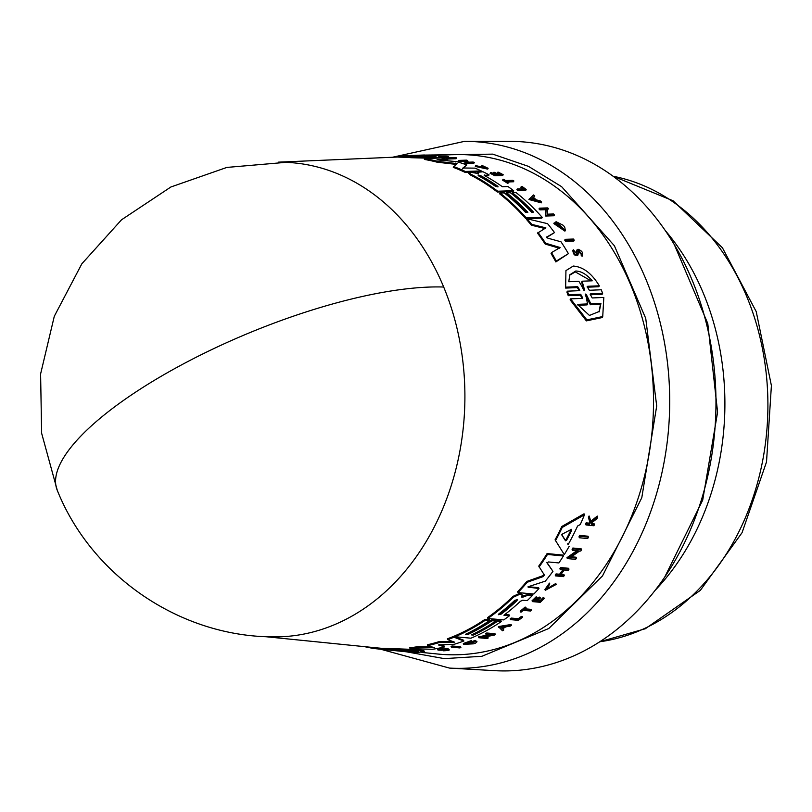 <?xml version="1.0" encoding="UTF-8"?>
<svg xmlns="http://www.w3.org/2000/svg" width="812" height="812" viewBox="0 0 812 812"><rect width="100%" height="100%" fill="white"/><g stroke="black" fill="none" stroke-linecap="round" stroke-linejoin="round"><path stroke-width="1.22" d="M443.687 287.032A237.368 187.298 91.6 0 1 272.264 636.862C179.899 636.283 91.604 576.114 57.287 490.367A237.368 72.024 -22.5 0 1 130.833 395.342A237.368 72.024 157.5 0 1 443.687 287.032A237.368 187.298 91.6 0 0 285.895 162.339L226.842 167.424L170.896 186.983L121.536 219.788L81.85 263.798L54.292 316.284L40.6 373.956L41.625 433.212L57.287 490.367M413.288 652.198L394.744 650.625L406.304 651.792L444.296 658.623L481.871 656.299L548.78 628.498L602.514 575.911L641.795 497.715L656.705 406L645.733 318.365L614.379 245.742L561.63 186.679L528.5 166.379L492.722 154.138L420.454 155.153M528.064 586.711L538.62 587.675L538.975 588.517A247.863 195.58 91.6 0 1 533.849 594.029L517.934 592.587A246.757 194.707 -88.4 0 0 527.232 582.265L543.218 576.571L542.863 575.718L544.04 574.206M517.934 592.587L517.589 591.755A245.823 193.977 -88.4 0 0 526.876 581.412L542.863 575.718M544.416 575.109L538.732 566.126A245.823 193.977 -88.4 0 0 547.095 553.571L563.041 555.083L563.416 555.976A247.863 195.58 91.6 0 1 558.889 562.939L548.313 561.945L547.156 563.173M546.821 562.34L552.952 571.343A247.863 195.58 91.6 0 1 545.329 581.128L529.14 586.437L528.206 587.421M417.936 646.646L418.302 647.529A246.757 194.707 91.6 0 1 410.09 648.676L409.715 647.783A245.823 193.977 -88.4 0 0 417.936 646.646L431.568 646.839M418.302 647.529L434.491 647.732L427.762 645.641L427.406 644.779A245.823 193.977 -88.4 0 0 438.805 641.724L452.375 641.368M438.805 641.724L439.16 642.576L454.517 642.15L447.767 639.643L447.412 638.811A245.823 193.977 -88.4 0 0 453.644 636.364L463.51 640.191L463.855 641.023A247.863 195.58 91.6 0 1 454.202 644.292L438.328 644.911L444.58 646.91A247.863 195.58 91.6 0 1 432.684 649.275L410.09 648.676M439.465 644.535L444.225 646.047L444.58 646.91M521.537 596.424L528.176 594.323L532.063 594.678L532.408 595.511L528.521 595.155L521.883 597.256L522.268 595.754L521.416 594.506L519.599 594.343L513.397 597.185A246.757 194.707 -88.4 0 1 487.839 618.49L487.494 617.668A245.823 193.977 -88.4 0 0 513.052 596.353L519.254 593.511L521.071 593.673L521.923 594.922M504.851 614.511L509.165 614.897L509.5 615.719A247.863 195.58 91.6 0 1 503.744 619.911L487.839 618.49M472.899 634.243L473.02 634.253A246.665 194.647 -88.4 0 0 497.218 620.429L500.974 620.764L501.308 621.586A247.863 195.58 91.6 0 1 470.95 638.191L455.045 636.75A246.757 194.707 -88.4 0 0 485.403 620.165L489.606 620.541A247.041 194.941 91.6 0 1 465.418 634.365L467.753 634.578A247.213 195.073 -88.4 0 0 491.95 620.744L495.685 621.078A247.467 195.276 91.6 0 1 471.488 634.913L473.366 635.086L473.02 634.253M455.045 636.75L454.7 635.918A245.823 193.977 -88.4 0 0 485.068 619.343L489.271 619.718L489.606 620.541M466.819 633.695L467.407 633.746A246.28 194.332 -88.4 0 0 491.605 619.921L495.34 620.256L495.685 621.078M567.679 543.817L568.065 544.74A247.731 195.479 91.6 0 0 577.596 526.014L580.255 524.552A247.863 195.58 91.6 0 0 584.457 514.798L584.041 513.793L561.792 526.501L562.198 527.465L584.457 514.798M569.141 546.395A247.863 195.58 -88.4 0 1 564.289 554.576L555.073 539.838A245.823 193.977 -88.4 0 0 561.792 526.501M463.682 644.352L463.327 643.51L471.447 640.566L471.356 641.937L465.733 643.987L474.644 641.937A248.604 196.169 91.6 0 1 472.32 642.789L471.488 642.718A248.553 196.128 -88.4 0 0 475.538 641.206L477.009 641.764L475.467 643.145A248.837 196.352 91.6 0 1 473.508 643.835L463.682 644.352L471.792 641.399M466.108 643.459L472.158 642.779M471.518 641.744A247.619 195.387 -88.4 0 0 475.193 640.374L477.009 641.764M571.516 556.778L576.073 557.215L576.439 558.108A248.807 196.331 91.6 0 1 575.637 559.366L567.334 558.585L578.296 550.81L572.46 550.252A248.228 195.875 -88.4 0 0 573.231 548.932L581.534 549.734A248.807 196.331 91.6 0 1 580.763 551.054L579.677 550.942L570.43 557.539L576.439 558.108M567.334 558.585L566.969 557.692L576.865 550.678M572.46 550.252L572.084 549.348A247.295 195.144 -88.4 0 0 572.856 548.029L581.159 548.821L581.534 549.734M484.855 636.892L487.87 637.156L488.215 637.988A248.837 196.352 -88.4 0 1 487.088 638.496L478.806 637.745L491.808 634.893L485.982 634.375A248.259 195.895 -88.4 0 0 487.078 633.827L495.35 634.568A248.837 196.352 91.6 0 1 494.264 635.116L482.216 637.45L488.215 637.988M478.806 637.745L478.471 636.912L488.986 634.639M485.982 634.375L485.647 633.543A247.325 195.164 -88.4 0 0 486.733 632.995L495.015 633.746L495.35 634.568M498.365 626.559L511.113 624.509L511.448 625.331A248.837 196.352 91.6 0 1 510.149 626.164L505.795 626.864A248.634 196.2 91.6 0 1 502.506 628.853L503.785 630A248.837 196.352 91.6 0 1 502.445 630.762L498.365 626.559M502.161 628.031L503.785 630M560.047 574.287L563.954 574.642L564.31 575.505A248.807 196.331 91.6 0 1 563.447 576.632L555.56 575.901L555.205 575.038A247.325 195.164 -88.4 0 0 556.068 573.911L559.58 574.236A247.569 195.357 -88.4 0 0 562.848 569.841M559.58 574.236L559.935 575.099A248.502 196.088 -88.4 0 0 563.782 569.933L560.27 569.598L559.904 568.735A247.325 195.164 -88.4 0 0 560.747 567.547L568.633 568.288L568.989 569.161A248.807 196.331 91.6 0 1 568.146 570.339L564.249 569.973A248.533 196.118 91.6 0 1 560.402 575.15L564.31 575.505M538.001 600.403L540.092 600.596A247.833 195.56 -88.4 0 0 543.36 597.399L544.395 598.292A248.807 196.331 91.6 0 1 540.264 602.311L532.388 601.601A248.259 195.895 -88.4 0 0 536.529 597.581L537.189 597.642A248.299 195.936 -88.4 0 1 533.931 600.829L536.275 601.042A248.472 196.068 91.6 0 0 539.533 597.855L540.498 597.936A248.533 196.118 -88.4 0 1 537.239 601.134L540.437 601.418A248.756 196.291 91.6 0 0 543.705 598.231L543.36 597.399M532.388 601.601L532.053 600.768A247.325 195.164 -88.4 0 0 536.184 596.749L537.189 597.642M534.682 600.098L535.93 600.21A247.538 195.327 -88.4 0 0 539.188 597.023L540.498 597.936M441.21 649.367C436.328 649.255 436.917 648.94 442.966 648.433L443.322 649.306L442.52 649.549C439.16 649.844 438.856 650.016 441.637 650.067L449.381 649.925L448.224 648.829L444.844 648.9L445.209 649.773M443.21 649.032L444.844 648.9M591.237 523.344L594.039 523.628L594.445 524.603A248.807 196.331 91.6 0 1 593.917 525.75L586.01 524.958A248.259 195.895 -88.4 0 0 586.528 523.811L589.583 524.116A248.472 196.068 -88.4 0 0 590.141 522.877L588.852 518.482A248.259 195.895 -88.4 0 0 589.482 516.97L591.055 522.319L597.693 517.082A248.807 196.331 91.6 0 1 597.043 518.635L591.288 523.111L591.643 524.319L594.445 524.603M586.01 524.958L585.614 523.984A247.325 195.164 -88.4 0 0 586.132 522.827L589.177 523.141A247.538 195.327 -88.4 0 0 589.735 521.893L588.436 517.498A247.325 195.164 -88.4 0 0 589.076 515.975L589.482 516.97M590.649 521.334L597.277 516.087L597.693 517.082M546.303 589.147L554.718 584.112L555.844 583.595L556.19 584.447L545.278 590.314L549.805 583.97L549.46 583.128L544.933 589.471L545.278 590.314M520.553 611.994L520.218 611.172A247.325 195.164 -88.4 0 0 525.151 607.031L526.156 607.914A248.299 195.936 91.6 0 1 524.258 609.538L531.464 610.188A248.807 196.331 91.6 0 1 530.48 611.01L523.273 610.37A248.299 195.936 91.6 0 1 521.223 612.055L520.553 611.994A248.259 195.895 -88.4 0 0 525.486 607.853L526.156 607.914M525.1 608.817L531.119 609.355L531.464 610.188M521.416 616.409L522.197 616.481L522.532 617.303L521.761 617.232A248.756 196.291 91.6 0 1 518.635 619.526L518.3 618.703A247.822 195.55 -88.4 0 0 521.416 616.409L521.761 617.232M522.532 617.303A248.807 196.331 -88.4 0 1 518.371 620.338L510.504 619.637L510.159 618.815A247.325 195.164 -88.4 0 0 511.205 618.074L518.3 618.703M451.411 647.144L451.056 646.291A247.325 195.164 -88.4 0 0 452.243 645.987L460.536 646.758L460.891 647.611A248.837 196.352 -88.4 0 1 459.693 647.915L451.411 647.144A248.259 195.895 -88.4 0 0 452.599 646.849L460.891 647.611M579.372 537.757L578.986 536.823A247.295 195.144 -88.4 0 0 579.717 535.402L588.02 536.214L588.416 537.158A248.807 196.331 91.6 0 1 587.685 538.569L579.372 537.757A248.228 195.875 -88.4 0 0 580.103 536.336L588.416 537.158M372.82 647.489L373.226 648.453L387.222 649.874L376.484 648.778L376.078 647.803L383.193 648.463M395.454 650.453L383.528 649.255L383.132 648.311L418.474 649.61L423.925 650.788L424.3 651.691L416.576 652.523L401.483 651.204L413.369 652.381M421.885 652.432L437.739 654.025A250.167 197.407 -88.4 0 0 619.942 541.35A250.167 197.407 -88.4 0 0 631.188 286.088A250.167 197.407 -88.4 0 0 452.081 154.696L436.399 155.366M579.514 290.635L577.241 287.61L565.639 288.077L565.934 270.609L573.272 266.052C583.158 266.843 591.836 273.431 599.307 285.814L598.85 286.727L587.249 287.204L587.705 286.281L587.157 286.646L589.309 290.27L601.256 289.772L602.636 293.335L590.689 293.832L590.222 294.776L602.169 294.269L602.636 293.335M590.689 293.832L590.131 294.208L592.202 297.953L603.823 297.456L602.727 316.548L602.23 317.553L586.355 320.882L570.105 299.821L570.572 298.867L582.194 298.38L582.752 297.994L580.681 294.259L568.735 294.756L567.355 291.173L579.311 290.676L579.849 290.31L577.697 286.687L566.096 287.154M582.417 298.329L580.215 295.192L568.258 295.69L566.898 292.097L567.355 291.173M565.639 288.077L565.934 270.609M599.307 285.814L587.705 286.281M578.763 250.441L578.053 251.324L578.763 250.441L581.768 254.054L581.128 255.161L582.082 256.308L582.508 255.455L581.554 254.308M576.794 253.851L576.906 250.715L578.042 249.243C581.849 250.695 583.331 252.765 582.508 255.455L582.082 256.308M478.4 173.575L477.892 172.266L482.998 171.758A247.863 195.58 91.6 0 1 489.037 174.834L484.317 175.443M462.535 168.805L466.849 164.948A247.863 195.58 91.6 0 0 456.445 161.588L437.12 159.883M436.998 159.802L447.798 159.385L447.371 160.238L442.631 160.4M383.528 649.255L418.84 650.513L424.3 651.691M437.638 649.204L438.003 650.087L447.889 650.057M448.589 649.702C449.878 650.26 448.072 650.625 443.179 650.798L444.032 650.605L443.819 650.077M442.905 650.148L443.179 650.798M528.368 594.343L528.713 595.176M581.646 285.895L578.875 281.338L568.765 281.734L569.841 274.75L575.759 271.015C581.26 271.157 586.751 274.426 592.222 280.81L582.113 281.206L584.488 289.722L583.544 289.762L581.646 285.895M585.482 294.807L585.685 294.045L586.447 294.766L590.842 303.789L600.931 303.343L599.297 311.443L589.451 315.442L577.423 304.378L587.512 303.932L585.685 294.045M591.045 280.85L575.322 271.898L569.638 275.197M409.695 155.843L411.065 155.823A247.467 195.276 91.6 0 1 420.474 156.29L409.471 156.29M480.602 175.636L480.207 176.437A246.28 194.332 -88.4 0 1 497.177 186.892L497.573 186.1L495.229 186.171A247.051 194.941 -88.4 0 0 478.258 175.707L478.075 174.945L480.602 175.636A247.213 195.073 91.6 0 1 497.573 186.1L498.111 186.851M478.258 175.707L478.075 174.945M387.222 649.874L394.652 650.625M393.069 649.864L414.181 650.818L418.515 651.681L416.424 652.158L393.069 649.864M561.924 535.159L562.655 533.91L571.343 529.373L571.739 530.145A247.467 195.276 91.6 0 1 566.603 540.234L565.528 540.812L561.945 535.209M517.092 599.337L517.071 600.576A247.213 195.073 91.6 0 1 501.227 614.085L498.355 614.714L498.893 613.872A247.051 194.941 -88.4 0 0 514.737 600.362L517.548 599.591M380.554 649.194L449.462 668.083L494.66 670.661A264.834 208.978 -88.4 0 0 682.395 547.014A264.834 208.978 -88.4 0 0 692.321 280.597A264.834 208.978 -88.4 0 0 509.855 141.349L464.586 141.339L392.419 157.264M582.113 281.206L581.666 282.109L584.031 290.645M573.83 241.022L565.517 241.306A247.325 195.164 -88.4 0 0 564.726 240.149L565.142 239.327L573.465 239.043A248.837 196.352 -88.4 0 1 574.246 240.2L573.83 241.022M581.433 254.542L578.347 251.284M577.809 254.724C575.048 256.196 573.404 254.826 572.876 250.603M576.713 254.014L577.038 249.832L576.49 251.568M541.655 202.066L541.259 202.858L528.937 199.498L533.545 194.971A248.837 196.352 91.6 0 1 534.753 195.976L533.311 197.255A248.634 196.2 91.6 0 1 536.275 199.843L540.487 200.99A248.837 196.352 91.6 0 1 541.655 202.066L529.333 198.707M534.753 195.976L532.916 198.047M554.038 215.759L545.725 216.033L545.765 209.699L539.919 209.882A247.325 195.164 -88.4 0 0 539.006 208.958L539.401 208.166L547.714 207.902A248.837 196.352 91.6 0 1 548.628 208.816L547.542 208.857L547.521 214.175L553.551 213.982A248.837 196.352 -88.4 0 1 554.434 214.957L554.038 215.759M548.628 208.816L547.146 209.648M565.335 230.314L564.929 231.136L553.855 223.584L554.251 222.772L563.67 229.096L558.159 223.198A248.604 196.169 91.6 0 1 559.884 225.32L559.052 225.34A248.553 196.128 -88.4 0 0 556.037 221.666L563.295 225.34A248.837 196.352 91.6 0 1 564.716 227.137L565.335 230.314L554.251 222.772M563.386 229.441L559.6 224.751M559.884 225.32L558.646 226.152A247.619 195.387 -88.4 0 0 555.641 222.478L556.037 221.666M546.791 236.891L547.846 238.17L561.001 241.803A247.863 195.58 91.6 0 1 568.42 253.648L555.855 261.931A245.823 193.977 -88.4 0 0 551.074 253.496L551.49 252.644A246.757 194.707 91.6 0 1 556.291 261.068L555.855 261.931M559.712 248.35L545.177 244.057A245.823 193.977 -88.4 0 0 537.514 233.115L545.867 227.867L531.728 224.356A246.757 194.707 -88.4 0 0 527.008 218.773L547.572 223.665A247.863 195.58 91.6 0 1 554.515 232.587L546.77 237.033M545.461 228.679L531.322 225.168A245.823 193.977 -88.4 0 0 526.602 219.575L527.008 218.773M554.515 232.587L546.476 237.622M532.367 212.145A246.665 194.647 -88.4 0 0 511.834 193.439L512.23 192.647L515.996 192.525A247.863 195.58 91.6 0 1 542.172 217.332L526.196 217.849A246.757 194.707 -88.4 0 0 500.03 193.033L504.242 192.901A247.041 194.941 91.6 0 1 525.516 212.358L527.861 212.287A247.213 195.073 -88.4 0 0 506.597 192.82L510.352 192.708A247.467 195.276 91.6 0 1 531.616 212.165L533.494 212.105A247.599 195.377 -88.4 0 0 512.23 192.647M542.172 217.332L541.766 218.144L525.79 218.651A245.823 193.977 -88.4 0 0 499.634 193.824L500.03 193.033M526.734 212.328A246.28 194.332 -88.4 0 0 506.201 193.611L506.597 192.82M426.381 156.33L426.767 155.549L435.11 155.214A248.807 196.331 91.6 0 1 436.44 155.295L435.993 156.198L427.64 156.533M525.78 190.272L517.873 190.515A247.325 195.164 -88.4 0 0 516.858 189.754L517.254 188.963L524.369 188.739A248.756 196.291 91.6 0 0 521.284 186.496L522.065 186.466A248.807 196.331 -88.4 0 1 526.176 189.48L525.78 190.272M522.958 188.78A247.822 195.55 -88.4 0 0 520.888 187.288L521.284 186.496M508.809 182.588L507.744 183.4A247.325 195.164 -88.4 0 0 502.506 180.112L503.572 179.29A248.299 195.936 91.6 0 1 505.602 180.538L512.839 180.315A248.807 196.331 91.6 0 1 513.884 180.975L506.647 181.198A248.299 195.936 91.6 0 1 508.809 182.588L508.139 182.609A248.259 195.895 -88.4 0 0 502.902 179.31M513.884 180.975L513.488 181.766L507.825 181.949M486.195 168.257L481.506 166.48L481.932 165.394L486.835 167.962L475.73 165.648L475.324 166.47L487.707 169.109L488.113 168.297L475.73 165.648M418.241 155.234L423.59 155.031A248.807 196.331 91.6 0 1 424.625 155.011L424.158 155.945L422.534 156.016M502.76 175.493L494.863 175.747A247.325 195.164 -88.4 0 0 490.093 173.271L491.158 172.448A248.299 195.936 91.6 0 1 494.934 174.387L497.289 174.316A248.472 196.068 -88.4 0 0 493.513 172.367L494.488 172.337A248.533 196.118 91.6 0 1 498.263 174.286L501.471 174.184A248.756 196.291 -88.4 0 0 497.695 172.235L498.395 172.215A248.807 196.331 91.6 0 1 503.166 174.692L502.76 175.493M495.472 174.367A247.538 195.327 -88.4 0 0 493.117 173.169L493.513 172.367M499.654 174.235A247.833 195.56 -88.4 0 0 497.299 173.037L497.695 172.235M465.834 162.278A247.569 195.357 -88.4 0 0 462.881 161.456L459.348 161.578A247.325 195.164 -88.4 0 0 458.141 161.263L458.557 160.411L466.474 160.137A248.807 196.331 -88.4 0 1 467.692 160.461L466.403 161.334M467.692 160.461L463.774 160.603A248.533 196.118 91.6 0 1 469.184 162.167L473.102 162.035A248.807 196.331 91.6 0 1 474.289 162.4L473.883 163.232L465.966 163.506A247.325 195.164 -88.4 0 0 464.768 163.141L465.185 162.298L468.717 162.177A248.502 196.088 -88.4 0 0 463.297 160.614L459.775 160.735A248.259 195.895 -88.4 0 0 458.557 160.411M456.537 157.863L456.111 158.726L447.777 159.03L445.433 157.467L439.576 157.69A247.295 195.144 -88.4 0 0 438.297 157.518L438.734 156.635L447.067 156.32A248.807 196.331 91.6 0 1 448.346 156.493L447.26 156.533L449.249 157.853L455.278 157.63A248.807 196.331 91.6 0 1 456.537 157.863L448.204 158.167L447.777 159.03M432.126 158.289L411.116 157.711A245.823 193.977 -88.4 0 0 398.712 157.163L399.169 156.229L406.974 155.701A247.863 195.58 91.6 0 1 411.126 155.579L410.699 155.64A247.731 195.479 91.6 0 1 428.157 156.513L431.487 156.594A247.863 195.58 -88.4 0 1 439.444 157.731L439.292 158.035M484.723 175.707L484.551 174.976L484.723 175.707A247.477 195.276 91.6 0 1 502.384 186.719L507.987 186.547A247.863 195.58 91.6 0 1 513.671 190.718L513.275 191.51L497.309 192.008A245.823 193.977 -88.4 0 0 470.26 174.895L468.605 173.332L469.001 172.53M489.037 174.834L488.631 175.636L484.155 175.778M466.849 164.948L462.941 167.993L475.01 168.135A247.863 195.58 -88.4 0 1 481.283 170.936L480.877 171.748L464.9 172.266A245.823 193.977 -88.4 0 0 453.299 167.363L457.105 163.618L437.475 161.334A246.757 194.707 -88.4 0 0 424.818 158.563L440.835 157.975A247.863 195.58 91.6 0 1 447.798 159.385M456.689 164.46L437.059 162.177A245.823 193.977 -88.4 0 0 424.382 159.426L424.818 158.563M568.258 295.69L568.735 294.756M602.727 316.548L586.873 319.867L570.572 298.867M565.517 241.306L565.923 240.484A248.259 195.895 -88.4 0 0 565.142 239.327M574.246 240.2L565.923 240.484M577.139 253.161L574.165 251.263M578.053 251.324L578.235 253.872C575.475 255.344 573.83 253.973 573.292 249.751L574.348 250.898M578.235 253.872L577.687 255.465M572.612 250.918L573.292 249.751M539.919 209.882L540.315 209.08A248.259 195.895 -88.4 0 0 539.401 208.166M545.765 209.699L546.161 208.897L540.315 209.08M545.725 216.033L546.161 208.897M554.434 214.957L546.121 215.231M558.646 226.152L559.052 225.34M568.42 253.648L556.291 261.068M531.322 225.168L531.728 224.356M545.177 244.057L545.593 243.224A246.757 194.707 -88.4 0 0 537.93 232.303M551.49 252.644L560.128 247.518L545.593 243.224M525.79 218.651L526.196 217.849M427.68 156.462L428.097 155.62A248.228 195.875 -88.4 0 0 426.767 155.549M436.44 155.295L428.097 155.62M517.873 190.515L518.269 189.724A248.259 195.895 -88.4 0 0 517.254 188.963M526.176 189.48L518.269 189.724M507.744 183.4L508.139 182.609M481.506 166.48L481.922 165.658M481.932 165.394L488.113 168.297M414.272 155.386L417.683 155.254M410.852 155.589L410.872 155.539A248.259 195.895 -88.4 0 0 409.725 155.61M417.581 155.285L410.872 155.539M415.48 155.681L418.708 155.234A248.472 196.068 -88.4 0 0 417.591 155.265M416.495 155.711L416.688 155.346A248.259 195.895 -88.4 0 0 415.642 155.366M424.625 155.011L416.688 155.346M494.863 175.747L495.259 174.945A248.259 195.895 -88.4 0 0 490.489 172.469M503.166 174.692L495.259 174.945M459.348 161.578L459.775 160.735M462.881 161.456L463.297 160.614M465.966 163.506L466.382 162.674A248.259 195.895 -88.4 0 0 465.185 162.298M474.289 162.4L466.382 162.674M448.082 157.031L448.346 156.493M439.576 157.69L440.013 156.807A248.228 195.875 -88.4 0 0 438.734 156.635M445.433 157.467L445.879 156.594L440.013 156.807M448.204 158.167L445.879 156.594M411.116 157.711L411.562 156.817A246.757 194.707 -88.4 0 0 399.169 156.229M439.444 157.731L411.562 156.817M478.552 173.281L477.791 173.453L478.552 173.281M497.309 192.008L497.695 191.216A246.757 194.707 -88.4 0 0 470.655 174.083L469.011 172.53L470.118 172.164L477.791 173.453M513.671 190.718L497.695 191.216M437.059 162.177L437.475 161.334M464.9 172.266L465.296 171.454A246.757 194.707 -88.4 0 0 453.705 166.541M481.283 170.936L465.296 171.454M395.068 650.402L391.455 650.047M379.234 648.067L379.64 649.021L391.526 650.209M376.484 648.778L379.64 649.021M364.415 646.636L373.226 648.453M579.717 535.402L580.103 536.336M452.243 645.987L452.599 646.849M511.205 618.074L511.55 618.886L518.635 619.526M510.504 619.637A248.259 195.895 -88.4 0 0 511.55 618.886M525.151 607.031L525.486 607.853M554.718 584.112L555.073 584.955L556.19 584.447M555.073 584.955L546.395 589.624L549.805 583.97M588.436 517.498L588.852 518.482M589.735 521.893L590.141 522.877M589.177 523.141L589.583 524.116M586.132 522.827L586.528 523.811M447.402 649.925L444.032 650.605M441.434 649.6L439.596 649.986M441.576 650.239C436.694 650.138 437.272 649.823 443.322 649.306M540.092 600.596L540.437 601.418M539.188 597.023L539.533 597.855M535.93 600.21L536.275 601.042M536.184 596.749L536.529 597.581M543.705 598.231L544.395 598.292M556.068 573.911L556.423 574.774L559.935 575.099M555.56 575.901A248.259 195.895 -88.4 0 0 556.423 574.774M560.747 567.547L561.112 568.43L568.989 569.161M560.27 569.598A248.259 195.895 -88.4 0 0 561.112 568.43M498.71 627.382L511.448 625.331M486.733 632.995L487.078 633.827M572.856 548.029L573.231 548.932M475.193 640.374L475.538 641.206M471.173 641.967L471.488 642.718M555.449 540.772A246.757 194.707 -88.4 0 0 562.198 527.465M491.605 619.921L491.95 620.744M467.407 633.746L467.753 634.578M485.068 619.343L485.403 620.165M497.218 620.429L497.553 621.251L501.308 621.586M473.366 635.086A247.599 195.377 -88.4 0 0 497.553 621.251M509.5 615.719L503.917 615.222A247.477 195.276 91.6 0 0 520.492 601.215L522.755 600.23L527.211 600.636A247.863 195.58 -88.4 0 0 532.408 595.511M522.816 596.282L523.161 597.114M522.268 595.754L521.071 593.673M453.644 636.364L453.989 637.197L463.855 641.023M447.767 639.643A246.757 194.707 -88.4 0 0 453.989 637.197M427.762 645.641A246.757 194.707 -88.4 0 0 439.16 642.576M547.146 563.122L552.952 571.343M547.095 553.571L547.471 554.464L563.416 555.976M539.097 566.999A246.757 194.707 -88.4 0 0 547.471 554.464M544.395 575.069L543.218 576.571M526.876 581.412L527.232 582.265M528.247 587.137L538.975 588.517M584.143 290.422L584.488 289.722L583.544 289.762M531.769 198.635L533.068 197.468A248.604 196.169 91.6 0 1 535.565 199.65L531.769 198.635M397.596 650.747L396.682 650.696M501.136 627.595L505.054 626.976A248.604 196.169 91.6 0 1 502.283 628.65L501.136 627.595M571.618 529.312L571.739 530.145L571.415 529.343M600.931 303.343L600.454 304.307L590.365 304.754L590.842 303.789M590.365 304.754L585.219 294.979M587.512 303.932L587.035 304.896L578.053 305.292M599.043 311.93L600.454 304.307M533.697 199.153A247.67 195.438 -88.4 0 0 532.672 198.26L533.068 197.468M532.672 198.26L532.144 198.737M406.355 651.173L406.01 650.321M407.563 650.392L416.038 651.214L416.424 652.158M416.038 651.214L416.86 651.163M402.864 650.199L403.128 650.859M502.283 628.65L501.948 627.828A247.67 195.438 -88.4 0 0 502.77 627.341M561.579 534.316L565.142 539.889L566.228 539.3A246.543 194.545 -88.4 0 0 571.222 529.444M498.609 614.126L500.892 613.263A246.28 194.332 -88.4 0 0 516.726 599.743L517.071 600.576M449.462 668.083A263.545 207.963 -88.4 0 0 557.783 636.852A263.545 207.963 -88.4 0 0 646.169 279.907A263.545 207.963 -88.4 0 0 464.586 141.339M599.784 641.744A234.8 185.278 -88.4 0 0 642.465 629.422A234.8 185.278 -88.4 0 0 746.928 297.009A234.8 185.278 -88.4 0 0 613.151 176.255M580.215 295.192L580.681 294.259M654.99 590.476A238.738 188.384 -88.4 0 0 703.578 293.812A238.738 188.384 -88.4 0 0 665.322 230.608M577.241 287.61L577.697 286.687M470.26 174.895L470.655 174.083M455.075 163.943L455.491 163.11M519.254 593.511L519.599 594.343M513.052 596.353L513.397 597.185M586.447 294.766L585.98 295.7M565.142 539.889L565.528 540.812M566.228 539.3L566.603 540.234M501.227 614.085L500.892 613.263M613.101 176.224L673.077 200.777L722.416 247.761L756.236 311.646L771.4 385.619L766.518 461.937L742.066 532.662L700.36 590.354L645.337 628.732L599.733 641.774M264.742 636.608L376.088 647.814M278.364 162.156L398.793 156.99M424.189 155.894L426.645 155.792M477.486 173.068L477.892 172.266M521.903 594.232L522.248 595.074M413.744 155.407L414.79 155.366M417.419 155.254L418.545 155.204M664.795 576.956L702.705 500.121L717.595 412.191L707.78 323.552L674.336 244.666"/></g></svg>
